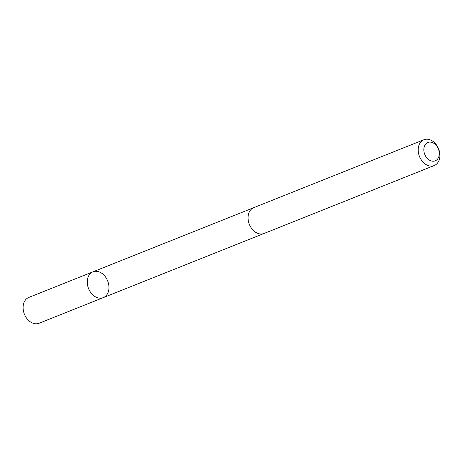 <?xml version="1.0" encoding="UTF-8"?>
<svg xmlns="http://www.w3.org/2000/svg" width="463" height="463" viewBox="0 0 463 463"><rect width="100%" height="100%" fill="white"/><g stroke="black" fill="none" stroke-linecap="round" stroke-linejoin="round"><path stroke-width="0.69" d="M94.996 296.563A13.896 10.29 -111.8 0 1 87.304 283.333A13.896 10.29 -111.8 0 1 92.953 271.833A13.896 10.29 -111.8 0 1 107.665 280.925A13.896 10.29 -111.8 0 1 103.255 297.64A13.896 10.29 -111.8 0 1 94.996 296.563A13.896 10.29 -111.8 0 1 87.304 283.333A13.896 10.29 -111.8 0 1 92.953 271.833L28.804 297.437A13.896 10.296 68.2 0 0 23.15 308.931A13.896 10.296 68.2 0 0 30.842 322.173A13.896 10.296 68.2 0 0 39.106 323.249L103.255 297.64A13.896 10.29 -111.8 0 1 94.996 296.563M423.894 139.751L253.77 207.65A13.896 10.296 68.2 0 0 249.36 224.376A13.896 10.296 68.2 0 0 264.072 233.462L434.196 165.563A13.896 10.296 68.2 0 0 439.85 154.069A13.896 10.296 68.2 0 0 432.158 140.827A13.896 10.296 68.2 0 0 423.894 139.751A13.896 10.296 68.2 0 0 419.484 156.477A13.896 10.296 68.2 0 0 434.196 165.563M433.762 143.246A9.885 7.321 68.2 0 0 424.033 151.916A9.885 7.321 68.2 0 0 436.852 159.822A9.885 7.321 68.2 0 0 433.762 143.246M253.417 207.8L92.953 271.833M263.707 233.595L103.255 297.64"/></g></svg>
